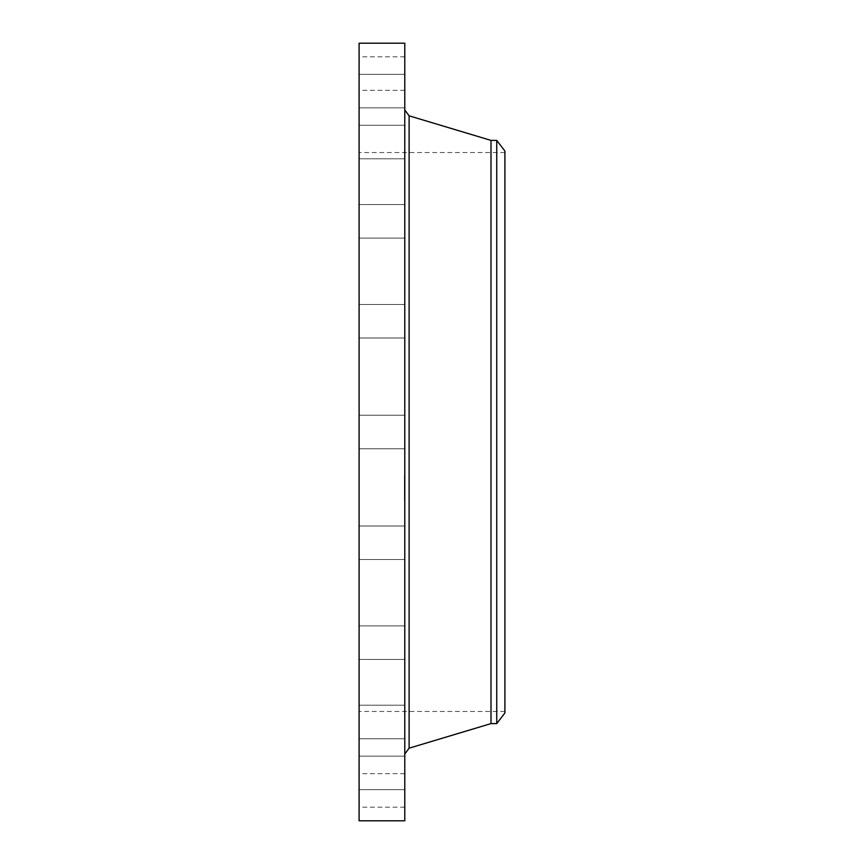 <?xml version="1.0" encoding="UTF-8"?>
<svg xmlns="http://www.w3.org/2000/svg" width="864" height="864" viewBox="0 0 864 864"><rect width="100%" height="100%" fill="white"/><g stroke="black" fill="none" stroke-linecap="round" stroke-linejoin="round"><path stroke-width="0.65" stroke-dasharray="4.32 3.24" d="M404.784 440.035L404.784 415.238L404.784 440.035M359.1 440.035L359.1 415.238L359.1 440.035M359.1 43.2L359.1 820.8M404.784 43.2L404.784 820.8M404.784 714.582L404.784 109.998L404.784 714.582M491 140.4L491 723.6M496.746 140.4L496.746 723.6M504.9 151.027L504.9 712.973M504.9 186.764L504.9 711.45L504.9 186.764M359.1 186.764L359.1 711.45L359.1 186.764M359.1 333.428L359.1 304.474L359.1 333.428M359.1 236.477L359.1 204.552L359.1 236.477M359.1 158.652L359.1 125.258L359.1 158.652M359.1 107.6L359.1 74.347L359.1 107.6M359.1 88.29L359.1 56.808L359.1 88.29M359.1 102.632L359.1 74.347L359.1 102.632M359.1 149.202L359.1 125.258L359.1 149.202M359.1 223.474L359.1 204.552L359.1 223.474M359.1 318.146L359.1 338.008L359.1 318.146M359.1 530.572L359.1 559.526L359.1 530.572M359.1 627.523L359.1 659.448L359.1 627.523M359.1 705.348L359.1 738.742L359.1 705.348M359.1 756.4L359.1 789.653L359.1 756.4M359.1 775.71L359.1 807.192L359.1 775.71M359.1 761.368L359.1 789.653L359.1 761.368M359.1 714.798L359.1 738.742L359.1 714.798M359.1 640.526L359.1 659.448L359.1 640.526M359.1 545.854L359.1 525.992L359.1 545.854M404.784 530.572L404.784 559.526L404.784 530.572M404.784 236.477L404.784 204.552L404.784 236.477M404.784 627.523L404.784 659.448L404.784 627.523M404.784 158.652L404.784 125.258L404.784 158.652M404.784 705.348L404.784 738.742L404.784 705.348M404.784 107.6L404.784 74.347L404.784 107.6M404.784 756.4L404.784 789.653L404.784 756.4M404.784 88.29L404.784 56.808L404.784 88.29M404.784 775.71L404.784 807.192L404.784 775.71M404.784 102.632L404.784 74.347L404.784 102.632M404.784 761.368L404.784 789.653L404.784 761.368M404.784 149.202L404.784 125.258L404.784 149.202M404.784 714.798L404.784 738.742L404.784 714.798M404.784 223.474L404.784 204.552L404.784 223.474M404.784 640.526L404.784 659.448L404.784 640.526M404.784 318.146L404.784 338.008L404.784 318.146M404.784 545.854L404.784 525.992L404.784 545.854M404.784 333.428L404.784 304.474L404.784 333.428M404.784 500.072L404.784 475.924L404.784 500.072M404.784 497.524L404.784 478.494L404.784 497.524M404.784 487.48L404.784 481.226L404.417 487.469M404.784 486.529L404.784 484.402L404.784 486.529M404.784 493.43L404.417 487.987L404.417 493.474M404.784 492.912L404.417 490.277L404.417 492.923M404.784 490.795L404.417 492.372L404.417 488.624L404.417 490.795M404.784 499.522L404.784 498.064L404.784 499.522M404.784 495.18L404.417 493.722L404.417 495.191M404.784 490.493L404.784 489.035L404.417 490.46M404.784 497.588L404.784 496.12L404.417 497.588M404.784 476.615L404.417 478.084L404.417 476.604M404.784 478.559L404.417 480.017L404.417 478.548M404.784 480.956L404.784 482.425L404.784 480.956M404.417 500.072L404.417 475.924L404.417 500.072M404.417 478.613L404.417 497.642L404.417 478.613M404.417 498.074L404.417 499.532L404.417 498.074M409.115 115.819L409.115 748.181M404.784 448.762L359.1 448.762L404.784 448.762M404.784 415.238L359.1 415.238L404.784 415.238M504.9 711.45L359.1 711.45M504.9 152.55L359.1 152.55M404.784 525.992L359.1 525.992L404.784 525.992M404.784 559.526L359.1 559.526L404.784 559.526M404.784 238.086L359.1 238.086L404.784 238.086M404.784 204.552L359.1 204.552L404.784 204.552M404.784 625.914L359.1 625.914L404.784 625.914M404.784 659.448L359.1 659.448L404.784 659.448M404.784 158.792L359.1 158.792L404.784 158.792M404.784 125.258L359.1 125.258L404.784 125.258M404.784 705.208L359.1 705.208L404.784 705.208M404.784 738.742L359.1 738.742L404.784 738.742M404.784 74.347L359.1 74.347L404.784 74.347M404.784 107.881L359.1 107.881L404.784 107.881M404.784 789.653L359.1 789.653L404.784 789.653M404.784 756.119L359.1 756.119L404.784 756.119M404.784 56.808L359.1 56.808M404.784 90.342L359.1 90.342M404.784 807.192L359.1 807.192M404.784 773.658L359.1 773.658M404.784 304.474L359.1 304.474L404.784 304.474M404.784 338.008L359.1 338.008L404.784 338.008"/><path stroke-width="1.3" d="M359.1 820.8L359.1 43.2L404.784 43.2L404.784 820.8L359.1 820.8M496.746 723.6L496.746 140.4L504.9 151.027L504.9 712.973L496.746 723.6L491 723.6L491 140.4L409.115 115.819L404.784 109.998M491 723.6L409.115 748.181L409.115 115.819M409.115 748.181L404.784 754.002M496.746 140.4L491 140.4"/></g></svg>
